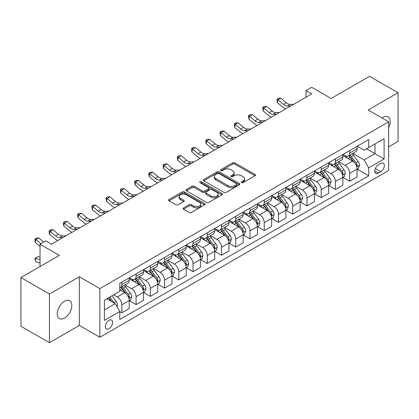 <?xml version="1.0" encoding="UTF-8"?>
<svg xmlns="http://www.w3.org/2000/svg" width="419" height="419" viewBox="0 0 419 419"><rect width="100%" height="100%" fill="white"/><g stroke="black" fill="none" stroke-linecap="round" stroke-linejoin="round"><path stroke-width="0.63" d="M241.548 182.616A1.105 0.639 0 0 0 243.109 182.616L254.993 175.755A1.582 0.911 0 0 0 255.454 175.111A1.582 0.911 0 0 0 254.993 174.466L234.865 162.844A1.582 0.911 0 0 0 232.629 162.844L220.745 169.705A1.105 0.639 0 0 0 220.42 170.156A1.105 0.639 0 0 0 220.745 170.606A1.105 0.639 0 0 0 222.311 170.606L223.851 169.721A5.059 2.923 0 0 1 231.005 169.721L232.681 170.69A5.059 2.923 0 0 1 234.163 172.754A5.059 2.923 0 0 1 232.681 174.823L231.147 175.708A1.105 0.639 0 0 0 230.822 176.158A1.105 0.639 0 0 0 231.147 176.614A1.105 0.639 0 0 0 232.713 176.614L234.247 175.723A5.059 2.923 0 0 1 241.407 175.723L243.083 176.692A5.059 2.923 0 0 1 244.565 178.761A5.059 2.923 0 0 1 243.083 180.825L241.548 181.715A1.105 0.639 0 0 0 241.224 182.165A1.105 0.639 0 0 0 241.548 182.616L241.548 181.715M64.526 318.063A10.313 5.955 120 0 0 71.261 308.976A10.313 5.955 120 0 0 69.685 300.711A10.313 5.955 120 0 0 64.526 301.224A10.313 5.955 120 0 0 57.791 310.311A10.313 5.955 120 0 0 59.372 318.571A10.313 5.955 120 0 0 64.526 318.063M388.649 127.769A10.313 5.955 120 0 0 388.109 116.87A10.313 5.955 120 0 0 382.956 117.383A10.313 5.955 120 0 0 381.992 118.011M108.961 328.716A5.154 2.975 120 0 0 112.329 324.175A5.154 2.975 120 0 0 111.538 320.043A5.154 2.975 120 0 0 108.961 320.299A5.154 2.975 120 0 0 105.593 324.84A5.154 2.975 120 0 0 106.379 328.973A5.154 2.975 120 0 0 108.961 328.716M183.538 207.908A1.582 0.911 0 0 0 183.072 208.557A1.582 0.911 0 0 0 183.538 209.201L189.184 212.459A1.582 0.911 0 0 0 191.42 212.459L204.613 204.844A1.582 0.911 0 0 0 205.08 204.194A1.582 0.911 0 0 0 204.613 203.55L184.486 191.928A1.582 0.911 0 0 0 182.249 191.928L169.056 199.549A1.582 0.911 0 0 0 168.59 200.193A1.582 0.911 0 0 0 169.056 200.837L175.875 204.776A1.582 0.911 0 0 0 178.112 204.776L183.758 201.518A1.582 0.911 0 0 0 184.224 200.874A1.582 0.911 0 0 0 183.758 200.224L180.374 198.271A4.232 2.441 0 0 1 179.138 196.548A4.232 2.441 0 0 1 181.746 194.29A4.232 2.441 0 0 1 186.361 194.819L199.612 202.471A4.232 2.441 0 0 1 200.848 204.194A4.232 2.441 0 0 1 198.239 206.452A4.232 2.441 0 0 1 193.625 205.923L191.42 204.65A1.582 0.911 0 0 0 189.184 204.65L183.538 207.908L183.538 209.201L189.184 205.965L189.184 204.65M388.649 146.849L398.05 141.423L398.05 92.746L369.568 76.305L331.12 98.502L311.752 87.32L306.053 90.609L311.752 93.898L51.427 244.198L45.729 240.909L40.035 244.198L40.035 266.557M49.432 294.023L49.432 342.695L79.338 325.432L79.338 276.755L49.432 294.023L20.95 277.577L59.398 255.381L40.035 244.198M79.338 276.755L99.842 288.597L388.649 121.856L388.649 170.528L99.842 337.269L99.842 288.597M398.05 92.746L368.144 110.014L388.649 121.856M223.961 192.384A1.582 0.911 0 0 0 226.197 192.384L239.39 184.763A1.582 0.911 0 0 0 239.857 184.119A1.582 0.911 0 0 0 239.39 183.47L219.263 171.853A1.582 0.911 0 0 0 217.026 171.853L203.833 179.468A1.582 0.911 0 0 0 203.367 180.112A1.582 0.911 0 0 0 203.833 180.762L223.961 192.384M200.418 182.857A1.105 0.639 0 0 1 201.539 183.014L221.981 194.814L208.809 202.419A1.582 0.911 0 0 1 206.572 202.419L186.445 190.802L192.091 187.565L192.091 186.251L186.445 189.508A1.582 0.911 0 0 0 185.978 190.153A1.582 0.911 0 0 0 186.445 190.802L186.445 189.508M192.091 187.565A1.582 0.911 0 0 1 194.327 187.565L194.327 186.251A1.582 0.911 0 0 0 192.091 186.251M194.327 186.251L202.492 190.959A1.582 0.911 0 0 0 204.729 190.959L208.473 188.796A1.582 0.911 0 0 0 208.934 188.152A1.582 0.911 0 0 0 208.473 187.508L199.973 182.6A1.105 0.639 0 0 1 199.648 182.15A1.105 0.639 0 0 1 200.334 181.558A1.105 0.639 0 0 1 201.539 181.694L222.002 193.51A1.582 0.911 0 0 1 222.468 194.159A1.582 0.911 0 0 1 222.002 194.804L222.002 193.51M49.432 342.695L20.95 326.254L20.95 277.577M380.792 163.489L378.284 164.939A4.997 2.886 120 0 0 375.021 169.339A4.997 2.886 120 0 0 375.785 173.34A4.997 2.886 120 0 0 378.284 173.094L380.792 171.649A4.997 2.886 120 0 0 384.055 167.244A4.997 2.886 120 0 0 383.285 163.242A4.997 2.886 120 0 0 380.792 163.489M357.266 146.226L364.158 150.201L368.715 147.572L368.715 139.611L119.782 283.333L119.782 291.294L104.404 300.172L104.404 320.43L119.782 311.553L119.782 319.508L368.715 175.791L368.715 167.83L364.158 159.938L352.829 153.396M368.715 147.572L384.092 138.694L384.092 158.953L368.715 167.83M79.338 325.432L99.842 337.269M306.053 90.609L306.053 97.187M366.546 148.824L374.979 153.689L374.979 143.953L384.092 138.694M364.158 159.938L374.979 153.689L384.092 158.953M104.404 309.908L115.225 303.66L106.793 298.789M119.782 311.616L121.835 312.799L121.835 304.843A6.442 3.719 -120 0 0 117.278 296.951L113.628 294.845M121.835 312.799L129.241 308.525L129.241 300.564A6.442 3.719 -120 0 0 124.679 292.671L119.782 289.843M129.408 300.732L136.075 304.576L136.075 296.621A6.442 3.719 -120 0 0 131.519 288.728L124.972 284.951M136.075 304.576L143.481 300.303L143.481 292.347A6.442 3.719 -120 0 0 138.919 284.449L129.241 278.86M143.649 292.509L150.316 296.359L150.316 288.398A6.442 3.719 -120 0 0 145.76 280.505L139.213 276.729M150.316 296.359L157.722 292.08L157.722 284.124A6.442 3.719 -120 0 0 153.165 276.231L143.481 270.637M157.89 284.286L164.557 288.136L164.557 280.175A6.442 3.719 -120 0 0 160 272.282L153.454 268.506M164.557 288.136L171.963 283.857L171.963 275.901A6.442 3.719 -120 0 0 167.406 268.008L157.722 262.414M172.13 276.063L178.798 279.913L178.798 271.952A6.442 3.719 -120 0 0 174.241 264.059L167.694 260.283M178.798 279.913L186.204 275.639L186.204 267.678A6.442 3.719 -120 0 0 181.647 259.785L171.963 254.197M186.371 267.841L193.039 271.69L193.039 263.734A6.442 3.719 -120 0 0 188.482 255.841L181.935 252.06M193.039 271.69L200.444 267.416L200.444 259.455A6.442 3.719 -120 0 0 195.888 251.562L186.204 245.974M200.612 259.623L207.279 263.467L207.279 255.511A6.442 3.719 -120 0 0 202.723 247.619L196.176 243.837M207.279 263.467L214.685 259.193L214.685 251.232A6.442 3.719 -120 0 0 210.129 243.339L200.444 237.751M214.853 251.4L221.52 255.25L221.52 247.289A6.442 3.719 -120 0 0 216.963 239.396L210.417 235.619M221.52 255.25L228.926 250.971L228.926 243.015A6.442 3.719 -120 0 0 224.369 235.122L214.685 229.528M229.093 243.177L235.761 247.027L235.761 239.066A6.442 3.719 -120 0 0 231.204 231.173L224.663 227.397M235.761 247.027L243.167 242.748L243.167 234.792A6.442 3.719 -120 0 0 238.61 226.899L228.926 221.305M243.334 234.954L250.002 238.804L250.002 230.843A6.442 3.719 -120 0 0 245.445 222.95L238.903 219.174M250.002 238.804L257.407 234.53L257.407 226.569A6.442 3.719 -120 0 0 252.851 218.676L243.167 213.082M257.575 226.731L264.242 230.581L264.242 222.62A6.442 3.719 -120 0 0 259.686 214.727L253.144 210.951M264.242 230.581L271.648 226.307L271.648 218.346A6.442 3.719 -120 0 0 267.092 210.453L257.407 204.865M271.816 218.514L278.483 222.358L278.483 214.402A6.442 3.719 -120 0 0 273.926 206.509L267.385 202.728M278.483 222.358L285.889 218.084L285.889 210.123A6.442 3.719 -120 0 0 281.332 202.23L271.648 196.642M286.062 210.291L292.724 214.135L292.724 206.179A6.442 3.719 -120 0 0 288.167 198.287L281.626 194.51M292.724 214.135L300.13 209.861L300.13 201.906A6.442 3.719 -120 0 0 295.573 194.007L285.889 188.419M300.303 202.068L306.965 205.918L306.965 197.957A6.442 3.719 -120 0 0 302.408 190.064L295.866 186.287M306.965 205.918L314.37 201.639L314.37 193.683A6.442 3.719 -120 0 0 309.814 185.79L300.13 180.196M314.543 193.845L321.205 197.695L321.205 189.734A6.442 3.719 -120 0 0 316.649 181.841L310.107 178.065M321.205 197.695L328.611 193.416L328.611 185.46A6.442 3.719 -120 0 0 324.055 177.567L314.37 171.973M328.784 185.622L335.446 189.472L335.446 181.511A6.442 3.719 -120 0 0 330.89 173.618L324.348 169.842M335.446 189.472L342.852 185.198L342.852 177.237A6.442 3.719 -120 0 0 338.295 169.344L328.611 163.756M343.025 177.399L349.687 181.249L349.687 173.293A6.442 3.719 -120 0 0 345.13 165.4L338.589 161.619M349.687 181.249L357.093 176.975L357.093 169.014A6.442 3.719 -120 0 0 352.536 161.121L342.852 155.533M343.025 154.443L345.13 155.664A6.442 3.719 -120 0 0 348.351 155.983A6.442 3.719 -120 0 0 349.687 153.029L349.687 150.599M328.784 162.666L330.89 163.887A6.442 3.719 -120 0 0 334.111 164.206A6.442 3.719 -120 0 0 335.446 161.252L335.446 158.822M314.543 170.889L316.649 172.104A6.442 3.719 -120 0 0 319.87 172.424A6.442 3.719 -120 0 0 321.205 169.475L321.205 167.04M300.303 179.112L302.408 180.327A6.442 3.719 -120 0 0 305.629 180.647A6.442 3.719 -120 0 0 306.965 177.698L306.965 175.262M286.057 187.335L288.167 188.55A6.442 3.719 -120 0 0 291.388 188.869A6.442 3.719 -120 0 0 292.724 185.921L292.724 183.485M271.816 195.558L273.926 196.773A6.442 3.719 -120 0 0 277.148 197.092A6.442 3.719 -120 0 0 278.483 194.144L278.483 191.708M257.575 203.775L259.686 204.996A6.442 3.719 -120 0 0 262.907 205.315A6.442 3.719 -120 0 0 264.242 202.361L264.242 199.931M243.334 211.998L245.445 213.219A6.442 3.719 -120 0 0 248.666 213.533A6.442 3.719 -120 0 0 250.002 210.584L250.002 208.149M229.093 220.221L231.204 221.436A6.442 3.719 -120 0 0 234.425 221.756A6.442 3.719 -120 0 0 235.761 218.807L235.761 216.372M214.853 228.444L216.963 229.659A6.442 3.719 -120 0 0 220.185 229.979A6.442 3.719 -120 0 0 221.52 227.03L221.52 224.594M200.612 236.667L202.723 237.882A6.442 3.719 -120 0 0 205.944 238.202A6.442 3.719 -120 0 0 207.279 235.253L207.279 232.817M186.371 244.885L188.482 246.105A6.442 3.719 -120 0 0 191.703 246.424A6.442 3.719 -120 0 0 193.039 243.47L193.039 241.04M172.13 253.107L174.241 254.328A6.442 3.719 -120 0 0 177.462 254.647A6.442 3.719 -120 0 0 178.798 251.693L178.798 249.263M157.89 261.33L160 262.545A6.442 3.719 -120 0 0 163.221 262.865A6.442 3.719 -120 0 0 164.557 259.916L164.557 257.481M143.649 269.553L145.76 270.768A6.442 3.719 -120 0 0 148.981 271.088A6.442 3.719 -120 0 0 150.316 268.139L150.316 265.704M129.408 277.776L131.519 278.991A6.442 3.719 -120 0 0 134.74 279.311A6.442 3.719 -120 0 0 136.075 276.362L136.075 273.926M357.266 169.182L368.715 175.791M348.351 155.983L355.757 151.704A6.442 3.719 -120 0 0 357.093 148.755L357.093 146.32M334.111 164.206L341.516 159.927A6.442 3.719 -120 0 0 342.852 156.978L342.852 154.543M319.87 172.424L327.276 168.15A6.442 3.719 -120 0 0 328.611 165.201L328.611 162.766M305.629 180.647L313.035 176.373A6.442 3.719 -120 0 0 314.37 173.424L314.37 170.989M291.388 188.869L298.794 184.596A6.442 3.719 -120 0 0 300.13 181.642L300.13 179.212M277.148 197.092L284.553 192.819A6.442 3.719 -120 0 0 285.889 189.865L285.889 187.434M262.907 205.315L270.313 201.036A6.442 3.719 -120 0 0 271.648 198.087L271.648 195.652M248.666 213.533L256.072 209.259A6.442 3.719 -120 0 0 257.407 206.31L257.407 203.875M234.425 221.756L241.831 217.482A6.442 3.719 -120 0 0 243.167 214.533L243.167 212.098M220.185 229.979L227.59 225.705A6.442 3.719 -120 0 0 228.926 222.756L228.926 220.321M205.944 238.202L213.35 233.928A6.442 3.719 -120 0 0 214.685 230.974L214.685 228.544M191.703 246.424L199.109 242.145A6.442 3.719 -120 0 0 200.444 239.197L200.444 236.761M177.462 254.647L184.868 250.368A6.442 3.719 -120 0 0 186.204 247.419L186.204 244.984M163.221 262.865L170.627 258.591A6.442 3.719 -120 0 0 171.963 255.642L171.963 253.207M148.981 271.088L156.387 266.814A6.442 3.719 -120 0 0 157.722 263.865L157.722 261.43M134.74 279.311L142.146 275.037A6.442 3.719 -120 0 0 143.481 272.083L143.481 269.653M119.782 287.795A6.442 3.719 -120 0 0 120.499 287.534L127.905 283.26A6.442 3.719 -120 0 0 129.241 280.306L129.241 277.876M120.499 287.534A6.442 3.719 -120 0 0 121.835 284.585L121.835 282.149M115.225 303.66L119.782 311.553M241.988 182.773L243.083 182.139A5.059 2.923 0 0 0 244.565 180.076L244.565 178.761M234.163 172.754L234.163 174.068A5.059 2.923 0 0 1 232.681 176.137L231.587 176.771M254.972 175.771L234.865 164.159A1.582 0.911 0 0 0 232.629 164.159L221.19 170.763M239.369 184.774L219.263 173.167A1.582 0.911 0 0 0 217.026 173.167L203.854 180.772L203.833 179.468M236.599 184.57A1.105 0.639 0 0 0 236.924 184.119A1.105 0.639 0 0 0 236.599 183.663L218.928 173.466A1.105 0.639 0 0 0 217.361 173.466L215.743 174.404A5.059 2.923 0 0 0 214.261 176.467A5.059 2.923 0 0 0 215.743 178.531L227.821 185.507A5.059 2.923 0 0 0 234.975 185.507L236.599 184.57L236.599 185.884A1.105 0.639 0 0 0 236.924 185.434L236.924 184.119M214.261 176.467L214.261 177.782A5.059 2.923 0 0 0 215.743 179.851L215.743 178.531M236.599 185.884L234.975 186.822A5.059 2.923 0 0 1 227.821 186.822L215.743 179.851M194.327 187.565L202.492 192.279A1.582 0.911 0 0 0 204.729 192.279L208.473 190.116A1.582 0.911 0 0 0 208.934 189.467L208.934 188.152M210.961 195.851A4.232 2.441 0 0 0 215.57 196.38A4.232 2.441 0 0 0 218.184 194.123A4.232 2.441 0 0 0 216.942 192.4L212.276 189.702A1.582 0.911 0 0 0 210.039 189.702L206.295 191.865A1.582 0.911 0 0 0 205.829 192.51A1.582 0.911 0 0 0 206.295 193.159L210.961 195.851L210.961 197.166A4.232 2.441 0 0 0 215.57 197.695A4.232 2.441 0 0 0 218.184 195.443L218.184 194.123M205.829 192.51L205.829 193.824A1.582 0.911 0 0 0 206.295 194.474L206.295 193.159M210.961 197.166L206.295 194.474M200.848 204.194L200.848 205.514A4.232 2.441 0 0 1 198.239 207.766A4.232 2.441 0 0 1 193.625 207.237L191.42 205.965A1.582 0.911 0 0 0 189.184 205.965M179.138 196.548L179.138 197.862A4.232 2.441 0 0 0 180.374 199.591L180.374 198.271M183.737 201.529L180.374 199.591M204.592 204.854L184.486 193.243A1.582 0.911 0 0 0 182.249 193.243L169.077 200.853M357.093 169.276L358.46 168.49L359.602 165.201A4.269 2.467 -120 0 0 358.235 161.566L353.584 155.349A12.324 7.118 -120 0 0 352.238 153.742M347.608 158.277A12.324 7.118 -120 0 0 345.083 155.638M356.705 166.662L357.292 165.385A4.269 2.467 -120 0 0 356.071 162.813L351.415 156.601A12.324 7.118 -120 0 0 350.075 154.988M348.927 155.653A10.229 5.908 60 0 1 350.603 157.56L354.542 162.818M348.702 155.779A12.324 7.118 60 0 1 350.048 157.387L353.144 161.519M290.927 105.923L287.334 106.023A8.055 4.651 60 0 1 283.427 104.352L277.996 99.785L277.362 102.629L282.794 107.191A12.083 6.976 -120 0 0 285.596 109.003M293.777 104.279L290.184 104.378A8.055 4.651 60 0 1 286.277 102.707L280.845 98.14L277.996 99.785L277.216 98.931L278.357 98.276L280.845 98.14M277.362 102.629L276.964 100.068L277.216 98.931M342.852 177.499L344.219 176.713L345.356 173.424A4.269 2.467 -120 0 0 343.994 169.784L339.343 163.572A12.324 7.118 -120 0 0 337.997 161.959M333.367 166.5A12.324 7.118 -120 0 0 330.842 163.855M342.464 174.885L343.051 173.602A4.269 2.467 -120 0 0 341.831 171.036L337.175 164.824A12.324 7.118 -120 0 0 335.829 163.211M334.681 163.876A10.229 5.908 60 0 1 336.363 165.783L340.301 171.041M334.462 164.002A12.324 7.118 60 0 1 335.808 165.61L338.903 169.742M328.611 185.722L329.978 184.931L331.115 181.642A4.269 2.467 -120 0 0 329.753 178.007L325.102 171.795A12.324 7.118 -120 0 0 323.756 170.182M319.126 174.718A12.324 7.118 -120 0 0 316.602 172.078M328.224 183.108L328.81 181.825A4.269 2.467 -120 0 0 327.59 179.259L322.934 173.042A12.324 7.118 -120 0 0 321.588 171.434M320.441 172.094A10.229 5.908 60 0 1 322.122 174.005L326.061 179.264M320.221 172.225A12.324 7.118 60 0 1 321.567 173.833L324.662 177.965M314.37 193.945L315.737 193.154L316.874 189.865A4.269 2.467 -120 0 0 315.512 186.23L310.856 180.018A12.324 7.118 -120 0 0 309.515 178.405M304.885 182.941A12.324 7.118 -120 0 0 302.361 180.301M313.983 191.331L314.569 190.048A4.269 2.467 -120 0 0 313.349 187.482L308.693 181.265A12.324 7.118 -120 0 0 307.347 179.657M306.2 180.317A10.229 5.908 60 0 1 307.881 182.228L311.82 187.487M305.98 180.442A12.324 7.118 60 0 1 307.326 182.056L310.421 186.188M276.687 114.146L273.094 114.24A8.055 4.651 60 0 1 269.187 112.575L263.755 108.008L263.122 110.852L268.553 115.414A12.083 6.976 -120 0 0 271.355 117.22M279.531 112.502L275.943 112.596A8.055 4.651 60 0 1 272.036 110.93L266.604 106.363L263.755 108.008L262.975 107.154L264.117 106.494L266.604 106.363M263.122 110.852L262.723 108.291L262.975 107.154M262.446 122.364L258.853 122.463A8.055 4.651 60 0 1 254.946 120.792L249.514 116.231L248.881 119.075L254.312 123.636A12.083 6.976 -120 0 0 257.114 125.443M265.29 120.719L261.702 120.819A8.055 4.651 60 0 1 257.795 119.148L252.364 114.586L249.514 116.231L248.734 115.377L249.876 114.717L252.364 114.586M248.881 119.075L248.483 116.513L248.734 115.377M248.205 130.587L244.612 130.686A8.055 4.651 60 0 1 240.705 129.015L235.274 124.453L234.64 127.292L240.071 131.859A12.083 6.976 -120 0 0 242.873 133.666M251.049 128.942L247.461 129.042A8.055 4.651 60 0 1 243.554 127.371L238.123 122.809L235.274 124.453L234.493 123.6L235.635 122.94L238.123 122.809M234.64 127.292L234.242 124.736L234.493 123.6M300.13 202.168L301.497 201.377L302.633 198.087A4.269 2.467 -120 0 0 301.271 194.453L296.615 188.236A12.324 7.118 -120 0 0 295.275 186.628M290.645 191.164A12.324 7.118 -120 0 0 288.12 188.524M299.742 199.549L300.329 198.271A4.269 2.467 -120 0 0 299.108 195.704L294.452 189.488A12.324 7.118 -120 0 0 293.106 187.88M291.959 188.54A10.229 5.908 60 0 1 293.64 190.451L297.579 195.71M291.739 188.665A12.324 7.118 60 0 1 293.085 190.278L296.181 194.411M233.964 138.809L230.371 138.909A8.055 4.651 60 0 1 226.464 137.238L221.033 132.676L220.399 135.515L225.831 140.077A12.083 6.976 -120 0 0 228.633 141.889M236.808 137.165L233.221 137.264A8.055 4.651 60 0 1 229.313 135.594L223.882 131.032L221.033 132.676L220.253 131.817L221.394 131.163L223.882 131.032M220.399 135.515L220.001 132.954L220.253 131.817M285.889 210.39L287.256 209.6L288.392 206.31A4.269 2.467 -120 0 0 287.031 202.676L282.375 196.459A12.324 7.118 -120 0 0 281.034 194.851M276.404 199.386A12.324 7.118 -120 0 0 273.879 196.747M285.501 207.772L286.088 206.494A4.269 2.467 -120 0 0 284.868 203.922L280.211 197.71A12.324 7.118 -120 0 0 278.865 196.097M277.718 196.762A10.229 5.908 60 0 1 279.4 198.669L283.338 203.927M277.498 196.888A12.324 7.118 60 0 1 278.845 198.501L281.94 202.628M271.648 218.608L273.015 217.822L274.152 214.533A4.269 2.467 -120 0 0 272.79 210.898L268.134 204.682A12.324 7.118 -120 0 0 266.793 203.074M262.163 207.609A12.324 7.118 -120 0 0 259.639 204.97M271.261 215.995L271.847 214.711A4.269 2.467 -120 0 0 270.627 212.145L265.971 205.933A12.324 7.118 -120 0 0 264.625 204.32M263.478 204.985A10.229 5.908 60 0 1 265.159 206.892L269.098 212.15M263.258 205.111A12.324 7.118 60 0 1 264.604 206.719L267.699 210.851M257.407 226.831L258.774 226.045L259.911 222.756A4.269 2.467 -120 0 0 258.549 219.116L253.893 212.904A12.324 7.118 -120 0 0 252.552 211.291M247.922 215.832A12.324 7.118 -120 0 0 245.398 213.187M257.02 224.217L257.606 222.934A4.269 2.467 -120 0 0 256.386 220.368L251.73 214.156A12.324 7.118 -120 0 0 250.384 212.543M249.237 213.203A10.229 5.908 60 0 1 250.918 215.115L254.857 220.373M249.017 213.334A12.324 7.118 60 0 1 250.363 214.942L253.458 219.074M243.167 235.054L244.534 234.263L245.67 230.974A4.269 2.467 -120 0 0 244.308 227.339L239.652 221.127A12.324 7.118 -120 0 0 238.311 219.514M233.682 224.05A12.324 7.118 -120 0 0 231.157 221.41M242.779 232.44L243.366 231.157A4.269 2.467 -120 0 0 242.145 228.591L237.489 222.374A12.324 7.118 -120 0 0 236.143 220.766M234.996 221.426A10.229 5.908 60 0 1 236.677 223.337L240.616 228.596M234.776 221.557A12.324 7.118 60 0 1 236.122 223.165L239.218 227.297M228.926 243.277L230.293 242.486L231.429 239.197A4.269 2.467 -120 0 0 230.068 235.562L225.412 229.35A12.324 7.118 -120 0 0 224.065 227.737M219.441 232.273A12.324 7.118 -120 0 0 216.916 229.633M228.533 240.663L229.125 239.38A4.269 2.467 -120 0 0 227.905 236.814L223.248 230.597A12.324 7.118 -120 0 0 221.902 228.989M220.755 229.649A10.229 5.908 60 0 1 222.437 231.56L226.375 236.819M220.535 229.774A12.324 7.118 60 0 1 221.881 231.388L224.977 235.52M219.724 147.032L216.131 147.132A8.055 4.651 60 0 1 212.224 145.461L206.792 140.894L206.158 143.738L211.59 148.3A12.083 6.976 -120 0 0 214.392 150.112M222.568 145.388L218.98 145.487A8.055 4.651 60 0 1 215.067 143.817L209.641 139.255L206.792 140.894L206.012 140.04L207.154 139.386L209.641 139.255M206.158 143.738L205.76 141.177L206.012 140.04M205.478 155.255L201.89 155.355A8.055 4.651 60 0 1 197.983 153.684L192.551 149.117L191.918 151.961L197.349 156.523A12.083 6.976 -120 0 0 200.151 158.33M208.327 153.611L204.739 153.71A8.055 4.651 60 0 1 200.827 152.039L195.401 147.472L192.551 149.117L191.771 148.263L192.913 147.608L195.401 147.472M191.918 151.961L191.52 149.4L191.771 148.263M191.237 163.478L187.649 163.572A8.055 4.651 60 0 1 183.742 161.902L178.311 157.34L177.677 160.184L183.108 164.746A12.083 6.976 -120 0 0 185.905 166.553M194.086 161.834L190.498 161.928A8.055 4.651 60 0 1 186.586 160.262L181.16 155.695L178.311 157.34L177.53 156.486L178.672 155.826L181.16 155.695M177.677 160.184L177.279 157.623L177.53 156.486M176.996 171.696L173.408 171.795A8.055 4.651 60 0 1 169.501 170.124L164.07 165.563L163.436 168.401L168.867 172.968A12.083 6.976 -120 0 0 171.664 174.775M179.845 170.051L176.258 170.151A8.055 4.651 60 0 1 172.345 168.48L166.919 163.918L164.07 165.563L163.29 164.709L164.431 164.049L166.919 163.918M163.436 168.401L163.038 165.845L163.29 164.709M162.755 179.919L159.168 180.018A8.055 4.651 60 0 1 155.26 178.347L149.829 173.785L149.195 176.624L154.627 181.191A12.083 6.976 -120 0 0 157.424 182.998M165.605 178.274L162.017 178.374A8.055 4.651 60 0 1 158.104 176.703L152.678 172.141L149.829 173.785L149.049 172.932L150.191 172.272L152.678 172.141M149.195 176.624L148.797 174.068L149.049 172.932M214.685 251.5L216.052 250.709L217.189 247.419A4.269 2.467 -120 0 0 215.827 243.785L211.171 237.568A12.324 7.118 -120 0 0 209.825 235.96M205.2 240.496A12.324 7.118 -120 0 0 202.676 237.856M214.292 248.881L214.884 247.603A4.269 2.467 -120 0 0 213.664 245.031L209.008 238.82A12.324 7.118 -120 0 0 207.662 237.206M206.515 237.872A10.229 5.908 60 0 1 208.196 239.778L212.134 245.036M206.295 237.997A12.324 7.118 60 0 1 207.641 239.61L210.736 243.738M148.515 188.141L144.927 188.241A8.055 4.651 60 0 1 141.014 186.57L135.588 182.008L134.955 184.847L140.386 189.409A12.083 6.976 -120 0 0 143.183 191.221M151.364 186.497L147.776 186.596A8.055 4.651 60 0 1 143.864 184.926L138.438 180.364L135.588 182.008L134.808 181.149L135.945 180.495L138.438 180.364M134.955 184.847L134.557 182.286L134.808 181.149M200.444 259.717L201.811 258.932L202.948 255.642A4.269 2.467 -120 0 0 201.586 252.008L196.93 245.791A12.324 7.118 -120 0 0 195.584 244.183M190.954 248.718A12.324 7.118 -120 0 0 188.435 246.079M200.052 257.104L200.643 255.826A4.269 2.467 -120 0 0 199.423 253.254L194.767 247.042A12.324 7.118 -120 0 0 193.421 245.429M192.274 246.094A10.229 5.908 60 0 1 193.955 248.001L197.894 253.259M192.054 246.22A12.324 7.118 60 0 1 193.4 247.833L196.495 251.96M134.274 196.364L130.686 196.464A8.055 4.651 60 0 1 126.774 194.793L121.348 190.226L120.714 193.07L126.145 197.632A12.083 6.976 -120 0 0 128.942 199.444M137.123 194.72L133.535 194.819A8.055 4.651 60 0 1 129.623 193.149L124.197 188.581L121.348 190.226L120.567 189.372L121.704 188.718L124.197 188.581M120.714 193.07L120.316 190.509L120.567 189.372M186.204 267.94L187.571 267.154L188.707 263.865A4.269 2.467 -120 0 0 187.345 260.225L182.689 254.014A12.324 7.118 -120 0 0 181.343 252.4M176.713 256.941A12.324 7.118 -120 0 0 174.194 254.296M185.811 265.327L186.403 264.043A4.269 2.467 -120 0 0 185.182 261.477L180.526 255.265A12.324 7.118 -120 0 0 179.18 253.652M178.033 254.317A10.229 5.908 60 0 1 179.714 256.224L183.653 261.482M177.813 254.443A12.324 7.118 60 0 1 179.159 256.051L182.255 260.183M120.033 204.587L116.445 204.682A8.055 4.651 60 0 1 112.533 203.016L107.107 198.449L106.473 201.293L111.904 205.855A12.083 6.976 -120 0 0 114.701 207.662M122.882 202.943L119.295 203.042A8.055 4.651 60 0 1 115.382 201.371L109.956 196.804L107.107 198.449L106.326 197.595L107.463 196.935L109.956 196.804M106.473 201.293L106.075 198.732L106.326 197.595M171.963 276.163L173.33 275.372L174.466 272.083A4.269 2.467 -120 0 0 173.105 268.448L168.448 262.236A12.324 7.118 -120 0 0 167.102 260.623M162.472 265.164A12.324 7.118 -120 0 0 159.953 262.519M171.57 273.549L172.162 272.266A4.269 2.467 -120 0 0 170.942 269.7L166.285 263.483A12.324 7.118 -120 0 0 164.939 261.875M163.792 262.535A10.229 5.908 60 0 1 165.474 264.447L169.412 269.705M163.572 262.666A12.324 7.118 60 0 1 164.918 264.274L168.014 268.406M105.792 212.805L102.205 212.904A8.055 4.651 60 0 1 98.292 211.234L92.866 206.672L92.232 209.516L97.664 214.078A12.083 6.976 -120 0 0 100.46 215.885M108.641 211.16L105.054 211.26A8.055 4.651 60 0 1 101.141 209.589L95.71 205.027L92.866 206.672L92.086 205.818L93.222 205.158L95.71 205.027M92.232 209.516L91.834 206.955L92.086 205.818M157.722 284.386L159.089 283.595L160.226 280.306A4.269 2.467 -120 0 0 158.864 276.671L154.208 270.459A12.324 7.118 -120 0 0 152.862 268.846M148.232 273.382A12.324 7.118 -120 0 0 145.712 270.742M157.329 281.772L157.921 280.489A4.269 2.467 -120 0 0 156.701 277.923L152.045 271.706A12.324 7.118 -120 0 0 150.699 270.098M149.552 270.758A10.229 5.908 60 0 1 151.233 272.669L155.171 277.928M149.332 270.884A12.324 7.118 60 0 1 150.678 272.497L153.773 276.629M91.552 221.028L87.964 221.127A8.055 4.651 60 0 1 84.051 219.456L78.625 214.895L77.992 217.733L83.423 222.3A12.083 6.976 -120 0 0 86.22 224.107M94.401 219.383L90.813 219.483A8.055 4.651 60 0 1 86.901 217.812L81.469 213.25L78.625 214.895L77.845 214.041L78.982 213.381L81.469 213.25M77.992 217.733L77.588 215.177L77.845 214.041M143.481 292.609L144.848 291.818L145.985 288.529A4.269 2.467 -120 0 0 144.623 284.894L139.967 278.677A12.324 7.118 -120 0 0 138.621 277.069M133.991 281.605A12.324 7.118 -120 0 0 131.472 278.965M143.089 289.99L143.68 288.712A4.269 2.467 -120 0 0 142.46 286.146L137.804 279.929A12.324 7.118 -120 0 0 136.458 278.321M135.311 278.981A10.229 5.908 60 0 1 136.992 280.892L140.931 286.151M135.091 279.106A12.324 7.118 60 0 1 136.437 280.72L139.532 284.852M77.311 229.251L73.723 229.35A8.055 4.651 60 0 1 69.811 227.679L64.385 223.118L63.751 225.956L69.177 230.523A12.083 6.976 -120 0 0 71.979 232.33M80.16 227.606L76.567 227.706A8.055 4.651 60 0 1 72.66 226.035L67.229 221.473L64.385 223.118L63.604 222.264L64.741 221.604L67.229 221.473M63.751 225.956L63.348 223.395L63.604 222.264M63.07 237.473L59.482 237.573A8.055 4.651 60 0 1 55.57 235.902L50.144 231.335L49.51 234.179L54.936 238.741A12.083 6.976 -120 0 0 57.738 240.553M65.919 235.829L62.326 235.928A8.055 4.651 60 0 1 58.419 234.258L52.988 229.696L50.144 231.335L49.363 230.481L50.5 229.827L52.988 229.696M49.51 234.179L49.107 231.618L49.363 230.481M129.241 300.832L130.608 300.041L131.744 296.752A4.269 2.467 -120 0 0 130.382 293.117L125.726 286.9A12.324 7.118 -120 0 0 124.38 285.292M128.848 298.213L129.44 296.935A4.269 2.467 -120 0 0 128.219 294.363L123.563 288.152A12.324 7.118 -120 0 0 122.217 286.538M121.07 287.204A10.229 5.908 60 0 1 122.751 289.11L126.69 294.368M120.85 287.329A12.324 7.118 60 0 1 122.196 288.942L125.291 293.07M116.932 306.619L117.503 304.974A4.269 2.467 -120 0 0 116.142 301.34L111.988 295.793M114.366 303.162A4.269 2.467 -120 0 0 113.978 302.586L109.82 297.04M108.751 297.658L111.737 301.643M108.453 297.83L110.988 301.209M40.035 263.122L35.903 261.823L34.866 258.376L38.119 256.606L40.035 257.208M38.119 256.606L35.269 258.251L40.035 259.749M34.866 258.376L35.269 258.251L35.903 261.823M43.702 242.077L38.747 237.913L35.903 239.558L35.269 242.402L40.035 246.403M40.853 243.722L35.123 238.704L36.259 238.05L38.747 237.913M35.269 242.402L34.866 239.841L35.123 238.704M51.678 244.052L51.197 244.062M117.278 296.951L124.679 292.671M131.519 288.728L138.919 284.449M145.76 280.505L153.165 276.231M160 272.282L167.406 268.008M174.241 264.059L181.647 259.785M188.482 255.841L195.888 251.562M202.723 247.619L210.129 243.339M216.963 239.396L224.369 235.122M231.204 231.173L238.61 226.899M245.445 222.95L252.851 218.676M259.686 214.727L267.092 210.453M273.926 206.509L281.332 202.23M288.167 198.287L295.573 194.007M302.408 190.064L309.814 185.79M316.649 181.841L324.055 177.567M330.89 173.618L338.295 169.344M345.13 165.4L352.536 161.121M349.687 153.029L357.093 148.755M349.687 173.293L357.093 169.014M335.446 181.511L342.852 177.237M335.446 161.252L342.852 156.978M321.205 189.734L328.611 185.46M321.205 169.475L328.611 165.201M306.965 197.957L314.37 193.683M306.965 177.698L314.37 173.424M292.724 206.179L300.13 201.906M292.724 185.921L300.13 181.642M278.483 214.402L285.889 210.123M278.483 194.144L285.889 189.865M264.242 222.62L271.648 218.346M264.242 202.361L271.648 198.087M250.002 230.843L257.407 226.569M250.002 210.584L257.407 206.31M235.761 239.066L243.167 234.792M235.761 218.807L243.167 214.533M221.52 247.289L228.926 243.015M221.52 227.03L228.926 222.756M207.279 255.511L214.685 251.232M207.279 235.253L214.685 230.974M193.039 263.734L200.444 259.455M193.039 243.47L200.444 239.197M178.798 271.952L186.204 267.678M178.798 251.693L186.204 247.419M164.557 280.175L171.963 275.901M164.557 259.916L171.963 255.642M150.316 288.398L157.722 284.124M150.316 268.139L157.722 263.865M136.075 296.621L143.481 292.347M136.075 276.362L143.481 272.083M121.835 304.843L129.241 300.564M121.835 284.585L129.241 280.306M375.324 168.49L380.792 171.649M374.754 171.057L378.284 173.094M243.083 182.139L243.083 180.825M231.147 176.614L231.147 175.708M232.681 176.137L232.681 174.823M220.745 170.606L220.745 169.705M232.629 164.159L232.629 162.844M234.865 164.159L234.865 162.844M254.993 175.755L254.993 174.466M217.026 173.167L217.026 171.853M219.263 173.167L219.263 171.853M239.39 184.763L239.39 183.47M227.821 186.822L227.821 185.507M234.975 186.822L234.975 185.507M202.492 192.279L202.492 190.959M204.729 192.279L204.729 190.959M208.473 190.116L208.473 188.796M201.539 183.014L201.539 181.694M191.42 205.965L191.42 204.65M193.625 207.237L193.625 205.923M183.758 201.518L183.758 200.224M169.056 200.837L169.056 199.549M182.249 193.243L182.249 191.928M184.486 193.243L184.486 191.928M204.613 204.844L204.613 203.55M356.773 166.898L359.57 165.285M351.415 156.601L353.584 155.349M348.058 158.539L350.048 157.387M356.071 162.813L358.235 161.566M355.731 164.484L357.292 165.385M287.334 106.023L290.184 104.378M283.427 104.352L286.277 102.707M342.533 175.121L345.329 173.503M337.175 164.824L339.343 163.572M333.817 166.762L335.808 165.61M341.831 171.036L343.994 169.784M341.49 172.701L343.051 173.602M328.292 183.339L331.089 181.726M322.934 173.042L325.102 171.795M319.577 174.98L321.567 173.833M327.59 179.259L329.753 178.007M327.249 180.924L328.81 181.825M314.051 191.562L316.848 189.948M308.693 181.265L310.856 180.018M305.336 183.203L307.326 182.056M313.349 187.482L315.512 186.23M313.009 189.147L314.569 190.048M273.094 114.24L275.943 112.596M269.187 112.575L272.036 110.93M258.853 122.463L261.702 120.819M254.946 120.792L257.795 119.148M244.612 130.686L247.461 129.042M240.705 129.015L243.554 127.371M299.81 199.784L302.607 198.171M294.452 189.488L296.615 188.236M291.095 191.425L293.085 190.278M299.108 195.704L301.271 194.453M298.768 197.37L300.329 198.271M230.371 138.909L233.221 137.264M226.464 137.238L229.313 135.594M285.569 208.007L288.366 206.394M280.211 197.71L282.375 196.459M276.854 199.648L278.845 198.501M284.868 203.922L287.031 202.676M284.527 205.593L286.088 206.494M271.329 216.23L274.126 214.612M265.971 205.933L268.134 204.682M262.613 207.871L264.604 206.719M270.627 212.145L272.79 210.898M270.286 213.81L271.847 214.711M257.088 224.453L259.885 222.835M251.73 214.156L253.893 212.904M248.373 216.094L250.363 214.942M256.386 220.368L258.549 219.116M256.046 222.033L257.606 222.934M242.847 232.671L245.644 231.058M237.489 222.374L239.652 221.127M234.132 224.312L236.122 223.165M242.145 228.591L244.308 227.339M241.805 230.256L243.366 231.157M228.606 240.894L231.403 239.28M223.248 230.597L225.412 229.35M219.891 232.535L221.881 231.388M227.905 236.814L230.068 235.562M227.564 238.479L229.125 239.38M216.131 147.132L218.98 145.487M212.224 145.461L215.067 143.817M201.89 155.355L204.739 153.71M197.983 153.684L200.827 152.039M187.649 163.572L190.498 161.928M183.742 161.902L186.586 160.262M173.408 171.795L176.258 170.151M169.501 170.124L172.345 168.48M159.168 180.018L162.017 178.374M155.26 178.347L158.104 176.703M214.366 249.116L217.162 247.503M209.008 238.82L211.171 237.568M205.65 240.757L207.641 239.61M213.664 245.031L215.827 243.785M213.323 246.702L214.884 247.603M144.927 188.241L147.776 186.596M141.014 186.57L143.864 184.926M200.125 257.339L202.922 255.726M194.767 247.042L196.93 245.791M191.41 248.98L193.4 247.833M199.423 253.254L201.586 252.008M199.083 254.925L200.643 255.826M130.686 196.464L133.535 194.819M126.774 194.793L129.623 193.149M185.884 265.562L188.681 263.944M180.526 255.265L182.689 254.014M177.169 257.203L179.159 256.051M185.182 261.477L187.345 260.225M184.842 263.142L186.403 264.043M116.445 204.682L119.295 203.042M112.533 203.016L115.382 201.371M171.643 273.785L174.44 272.167M166.285 263.483L168.448 262.236M162.928 265.421L164.918 264.274M170.942 269.7L173.105 268.448M170.601 271.365L172.162 272.266M102.205 212.904L105.054 211.26M98.292 211.234L101.141 209.589M157.403 282.003L160.199 280.39M152.045 271.706L154.208 270.459M148.687 273.644L150.678 272.497M156.701 277.923L158.864 276.671M156.36 279.588L157.921 280.489M87.964 221.127L90.813 219.483M84.051 219.456L86.901 217.812M143.162 290.226L145.959 288.612M137.804 279.929L139.967 278.677M134.447 281.867L136.437 280.72M142.46 286.146L144.623 284.894M142.12 287.811L143.68 288.712M73.723 229.35L76.567 227.706M69.811 227.679L72.66 226.035M59.482 237.573L62.326 235.928M55.57 235.902L58.419 234.258M128.921 298.448L131.718 296.835M123.563 288.152L125.726 286.9M120.206 290.089L122.196 288.942M128.219 294.363L130.382 293.117M127.879 296.034L129.44 296.935M116.393 305.681L117.477 305.053M113.978 302.586L116.142 301.34"/></g></svg>
